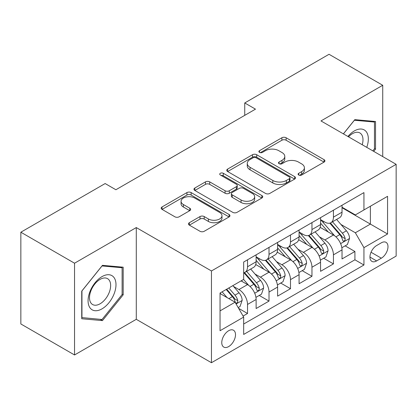 <?xml version="1.0" encoding="UTF-8"?>
<svg xmlns="http://www.w3.org/2000/svg" width="417" height="417" viewBox="0 0 417 417"><rect width="100%" height="100%" fill="white"/><g stroke="black" fill="none" stroke-linecap="round" stroke-linejoin="round"><path stroke-width="0.63" d="M298.708 175.025A2.085 1.204 0 0 0 301.658 175.025L324.056 162.093A2.982 1.72 0 0 0 324.932 160.879A2.982 1.72 0 0 0 324.056 159.659L286.114 137.756A2.982 1.72 0 0 0 281.897 137.756L259.499 150.683A2.085 1.204 0 0 0 258.884 151.538A2.085 1.204 0 0 0 259.499 152.387A2.085 1.204 0 0 0 262.449 152.387L265.348 150.714A9.539 5.51 0 0 1 278.837 150.714L282.001 152.539A9.539 5.51 0 0 1 284.795 156.438A9.539 5.51 0 0 1 282.001 160.331L279.103 162.005A2.085 1.204 0 0 0 278.493 162.854A2.085 1.204 0 0 0 279.103 163.709A2.085 1.204 0 0 0 282.054 163.709L284.952 162.036A9.539 5.51 0 0 1 298.442 162.036L301.606 163.86A9.539 5.51 0 0 1 304.4 167.754A9.539 5.51 0 0 1 301.606 171.648L298.708 173.321A2.085 1.204 0 0 0 298.098 174.176A2.085 1.204 0 0 0 298.708 175.025L298.708 173.321M228.636 346.6A9.721 5.614 120 0 0 234.985 338.031A9.721 5.614 120 0 0 233.494 330.243A9.721 5.614 120 0 0 228.636 330.728A9.721 5.614 120 0 0 222.287 339.292A9.721 5.614 120 0 0 223.773 347.08A9.721 5.614 120 0 0 228.636 346.6M189.354 222.704A2.982 1.72 0 0 0 188.479 223.924A2.982 1.72 0 0 0 189.354 225.138L199.998 231.284A2.982 1.72 0 0 0 204.215 231.284L229.089 216.923A2.982 1.72 0 0 0 229.96 215.709A2.982 1.72 0 0 0 229.089 214.489L191.142 192.581A2.982 1.72 0 0 0 186.931 192.581L162.051 206.941A2.982 1.72 0 0 0 161.181 208.161A2.982 1.72 0 0 0 162.051 209.376L174.911 216.804A2.982 1.72 0 0 0 179.128 216.804L189.771 210.658A2.982 1.72 0 0 0 190.647 209.438A2.982 1.72 0 0 0 189.771 208.224L183.397 204.538A7.975 4.603 0 0 1 181.061 201.286A7.975 4.603 0 0 1 185.982 197.032A7.975 4.603 0 0 1 194.676 198.028L219.655 212.451A7.975 4.603 0 0 1 221.99 215.709A7.975 4.603 0 0 1 217.069 219.962A7.975 4.603 0 0 1 208.38 218.961L204.215 216.559A2.982 1.72 0 0 0 199.998 216.559L189.354 222.704L189.354 225.138M136.286 227.562L74.539 263.21L20.85 232.212L20.85 323.967L74.539 354.966L136.286 319.318L211.455 362.717L211.455 270.961L136.286 227.562L136.286 319.318M382.728 156.578L382.728 85.282L320.981 120.93L396.15 164.329L211.455 270.961M382.728 85.282L329.034 54.283L244.743 102.952L244.743 115.347M20.85 232.212L105.147 183.548L115.884 189.745L255.48 109.15L244.743 102.952M265.556 193.436A2.982 1.72 0 0 0 269.773 193.436L294.647 179.075A2.982 1.72 0 0 0 295.523 177.856A2.982 1.72 0 0 0 294.647 176.641L256.705 154.733A2.982 1.72 0 0 0 252.488 154.733L227.614 169.093A2.982 1.72 0 0 0 226.739 170.308A2.982 1.72 0 0 0 227.614 171.528L265.556 193.436M221.177 175.479A2.085 1.204 0 0 1 223.293 175.771L223.293 173.29L261.871 195.563A2.982 1.72 0 0 1 262.741 196.782A2.982 1.72 0 0 1 261.871 197.997L236.997 212.362A2.982 1.72 0 0 1 232.78 212.362L194.833 190.454L194.833 188.02A2.982 1.72 0 0 0 193.962 189.235A2.982 1.72 0 0 0 194.833 190.454M194.833 188.02L205.477 181.875A2.982 1.72 0 0 1 209.694 181.875L225.086 190.757A2.982 1.72 0 0 0 229.298 190.757L236.361 186.68A2.982 1.72 0 0 0 237.237 185.461A2.982 1.72 0 0 0 236.361 184.246L220.343 174.994A2.085 1.204 0 0 1 219.728 174.144A2.085 1.204 0 0 1 221.015 173.029A2.085 1.204 0 0 1 223.293 173.29M243.075 316.065L247.531 313.49L238.623 308.345M233.551 286.448L238.941 289.56A12.15 7.016 60 0 1 247.531 304.441L256.121 299.479L256.121 308.533L269.012 301.09L259.238 295.45M255.027 274.047L260.422 277.159A12.15 7.016 60 0 1 269.012 292.041L277.602 287.078L277.602 296.133L290.487 288.694L280.714 283.049M276.502 261.647L281.897 264.764A12.15 7.016 60 0 1 290.487 279.64L299.078 274.683L299.078 283.732L311.963 276.294L302.189 270.654M297.978 249.251L303.373 252.363A12.15 7.016 60 0 1 311.963 267.24L320.553 262.283L320.553 271.331L333.438 263.893L333.438 254.844A12.15 7.016 -120 0 0 324.848 239.963L319.458 236.851M323.665 258.253L333.438 263.893M256.121 299.479A12.15 7.016 -120 0 0 247.531 284.603L241.089 280.881M277.602 287.078A12.15 7.016 -120 0 0 269.012 272.202L255.73 264.534M299.078 274.683A12.15 7.016 -120 0 0 290.487 259.801L277.206 252.134M320.553 262.283A12.15 7.016 -120 0 0 311.963 247.401L298.681 239.733M381.331 242.814L376.608 245.545A9.414 5.437 120 0 0 370.458 253.838A9.414 5.437 120 0 0 371.896 261.386A9.414 5.437 120 0 0 376.608 260.917L381.331 258.191A9.414 5.437 120 0 0 387.482 249.892A9.414 5.437 120 0 0 386.038 242.35A9.414 5.437 120 0 0 381.331 242.814M211.455 362.717L396.15 256.085L396.15 164.329M220.046 310.889L235.079 302.205L243.669 317.087L243.669 334.444L363.937 265.009L363.937 247.651L355.347 232.769L340.934 224.45M243.669 317.087L220.046 330.728L220.046 293.031L243.669 279.395L243.669 262.032L363.937 192.597L363.937 209.954L387.56 196.318L387.56 234.01L363.937 247.651M256.121 256.825L260.422 259.306A12.15 7.016 60 0 0 266.494 259.906L275.084 254.949A12.15 7.016 -120 0 0 277.602 249.387L277.602 242.444M277.602 244.425L281.897 246.906A12.15 7.016 60 0 0 287.97 247.51L296.56 242.548A12.15 7.016 -120 0 0 299.078 236.986L299.078 230.043M299.078 232.029L303.373 234.505A12.15 7.016 60 0 0 309.445 235.11L318.035 230.148A12.15 7.016 -120 0 0 320.553 224.586L320.553 217.643M243.669 324.03L354.914 259.801L354.914 251.493L342.029 258.936L342.029 249.882A12.15 7.016 -120 0 0 333.438 235.006L320.157 227.338M320.553 219.629L324.848 222.11A12.15 7.016 -120 0 0 330.921 222.709A12.15 7.016 -120 0 0 333.438 217.148L333.438 210.204M330.921 222.709L339.511 217.752A12.15 7.016 -120 0 0 342.029 212.19L342.029 205.242M247.531 259.801L247.531 266.744A12.15 7.016 60 0 1 245.019 272.306A12.15 7.016 60 0 1 243.669 272.796M245.019 272.306L253.609 267.349A12.15 7.016 -120 0 0 256.121 261.787L256.121 254.844M269.012 247.401L269.012 254.344A12.15 7.016 60 0 1 266.494 259.906M290.487 235L290.487 241.949A12.15 7.016 60 0 1 287.97 247.51M311.963 222.605L311.963 229.548A12.15 7.016 60 0 1 309.445 235.11M311.963 267.24L311.963 276.294M290.487 279.64L290.487 288.694M269.012 292.041L269.012 301.09M247.531 304.441L247.531 313.49M235.079 302.205L220.046 293.526M355.347 232.769L370.379 224.091L370.379 206.238L387.56 196.318M342.029 207.723L387.56 234.01M342.029 207.228L355.347 214.917L363.937 209.954M74.539 263.21L74.539 354.966M345.146 245.853L354.914 251.493M354.914 259.801L363.937 265.009M373.726 151.381L375.535 149.13L375.535 121.498L354.81 119.648L343.379 133.862M81.737 318.75L102.462 320.605L123.187 294.819L123.187 267.188L102.462 265.337L81.737 291.118L81.737 318.75M374.461 148.509L375.535 149.13M122.113 294.204L123.187 294.819M100.273 319.339L102.462 320.605M299.542 175.322L301.606 174.129A9.539 5.51 0 0 0 304.4 170.235L304.4 167.754M284.795 156.438L284.795 158.913A9.539 5.51 0 0 1 282.001 162.812L279.937 164.001M324.019 162.119L286.114 140.232A2.982 1.72 0 0 0 281.897 140.232L260.333 152.685M294.611 179.096L256.705 157.209A2.982 1.72 0 0 0 252.488 157.209L227.651 171.549M289.377 178.705A2.085 1.204 0 0 0 289.992 177.856A2.085 1.204 0 0 0 289.377 177.006L256.074 157.772A2.085 1.204 0 0 0 253.119 157.772L250.064 159.539A9.539 5.51 0 0 0 247.271 163.433A9.539 5.51 0 0 0 250.064 167.326L272.833 180.472A9.539 5.51 0 0 0 286.323 180.472L289.377 178.705L289.377 181.186A2.085 1.204 0 0 0 289.992 180.337L289.992 177.856M247.271 163.433L247.271 165.914A9.539 5.51 0 0 0 250.064 169.808L250.064 167.326M289.377 181.186L286.323 182.954A9.539 5.51 0 0 1 272.833 182.954L250.064 169.808M194.875 190.475L205.477 184.35L205.477 181.875M237.237 185.461L237.237 187.942A2.982 1.72 0 0 1 236.361 189.162L229.298 193.238A2.982 1.72 0 0 1 225.086 193.238L209.694 184.35A2.982 1.72 0 0 0 205.477 184.35M223.293 175.771L261.829 198.023M241.052 199.978A7.975 4.603 0 0 0 249.741 200.973A7.975 4.603 0 0 0 254.667 196.72A7.975 4.603 0 0 0 252.332 193.467L243.528 188.385A2.982 1.72 0 0 0 239.311 188.385L232.253 192.461A2.982 1.72 0 0 0 231.378 193.676A2.982 1.72 0 0 0 232.253 194.895L241.052 199.978L241.052 202.459A7.975 4.603 0 0 0 249.741 203.454A7.975 4.603 0 0 0 254.667 199.201L254.667 196.72M231.378 193.676L231.378 196.157A2.982 1.72 0 0 0 232.253 197.377L232.253 194.895M241.052 202.459L232.253 197.377M221.99 215.709L221.99 218.185A7.975 4.603 0 0 1 217.069 222.438A7.975 4.603 0 0 1 208.38 221.443L204.215 219.04A2.982 1.72 0 0 0 199.998 219.04L189.391 225.164M181.061 201.286L181.061 203.767A7.975 4.603 0 0 0 183.397 207.02L183.397 204.538M189.735 210.679L183.397 207.02M229.048 216.949L191.142 195.062A2.982 1.72 0 0 0 186.931 195.062L162.093 209.402M341.851 247.755L347.397 244.55L349.545 238.352A8.048 4.644 -120 0 0 346.412 230.794L336.597 219.431M334.632 235.787L322.998 222.313A23.237 13.417 -120 0 0 320.553 219.759M328.252 232.008L321.742 224.471A19.286 11.134 -120 0 0 320.553 223.178M329.826 223.147L339.756 234.635A8.048 4.644 60 0 1 342.623 240.182L343.207 241.135L344.296 240.984L345.026 240.098L345.198 238.696A8.048 4.644 -120 0 0 342.331 233.15L332.516 221.787M330.41 222.959L341.075 235.308A4.102 2.366 60 0 1 342.112 236.908L345.198 238.696M366.752 147.352A19.74 11.4 120 0 0 354.377 130.912A19.74 11.4 120 0 0 347.914 136.479M362.237 144.751A14.949 8.632 120 0 0 359.892 132.955A14.949 8.632 120 0 0 352.422 133.695A14.949 8.632 120 0 0 348.508 136.823M343.426 133.883L354.377 120.258L374.461 122.051L374.461 148.822L372.824 150.86M373.126 121.284L374.461 122.051M114.122 293.803A19.74 11.4 120 0 0 109.009 274.735A19.74 11.4 120 0 0 89.942 291.645A19.74 11.4 120 0 0 95.05 310.712A19.74 11.4 120 0 0 114.122 293.803M109.228 292.411A14.949 8.632 120 0 0 107.544 278.65A14.949 8.632 120 0 0 90.922 290.774A14.949 8.632 120 0 0 92.6 304.535A14.949 8.632 120 0 0 109.228 292.411M81.951 317.702L81.951 290.93L102.029 265.947L122.113 267.74L122.113 294.517L102.029 319.495L81.737 317.577M120.779 266.974L122.113 267.74M320.371 260.156L325.922 256.95L328.07 250.753A8.048 4.644 -120 0 0 324.937 243.194L315.122 231.831M313.157 248.188L301.517 234.714A23.237 13.417 -120 0 0 299.078 232.16M306.776 244.409L300.266 236.872A19.286 11.134 -120 0 0 299.078 235.574M308.351 235.548L318.275 247.036A8.048 4.644 60 0 1 321.147 252.582L321.731 253.536L322.821 253.385L323.545 252.499L323.722 251.091A8.048 4.644 -120 0 0 320.855 245.55L311.04 234.187M308.934 235.36L319.599 247.703A4.102 2.366 60 0 1 320.631 249.309L323.722 251.091M298.895 272.556L304.446 269.351L306.594 263.148A8.048 4.644 -120 0 0 303.456 255.595L293.646 244.232M291.681 260.589L280.042 247.114A23.237 13.417 -120 0 0 277.602 244.56M285.296 256.804L278.791 249.272A19.286 11.134 -120 0 0 277.602 247.974M286.875 247.943L296.8 259.437A8.048 4.644 60 0 1 299.672 264.983L300.256 265.937L301.345 265.78L302.07 264.899L302.247 263.492A8.048 4.644 -120 0 0 299.38 257.946L289.565 246.588M287.459 247.755L298.124 260.104A4.102 2.366 60 0 1 299.156 261.709L302.247 263.492M277.42 284.952L282.971 281.751L285.119 275.548A8.048 4.644 -120 0 0 281.981 267.99L272.171 256.632M270.206 272.989L258.566 259.515A23.237 13.417 -120 0 0 256.121 256.961M263.82 269.205L257.31 261.668A19.286 11.134 -120 0 0 256.121 260.375M265.4 260.344L275.324 271.837A8.048 4.644 60 0 1 278.196 277.378L278.78 278.332L279.864 278.181L280.594 277.295L280.771 275.892A8.048 4.644 -120 0 0 277.899 270.346L268.089 258.988M265.983 260.156L276.648 272.504A4.102 2.366 60 0 1 277.68 274.11L280.771 275.892M255.944 297.352L261.495 294.147L263.638 287.949A8.048 4.644 -120 0 0 260.505 280.391L250.695 269.028M248.725 285.384L243.591 279.437M242.345 281.605L241.511 280.641M243.924 272.744L253.849 284.232A8.048 4.644 60 0 1 256.716 289.779L257.305 290.732L258.389 290.581L259.119 289.695L259.296 288.293A8.048 4.644 -120 0 0 256.424 282.747L246.614 271.384M244.508 272.556L255.173 284.905A4.102 2.366 60 0 1 256.205 286.505L259.296 288.293M238.19 307.6L240.015 306.547L242.162 300.349A8.048 4.644 -120 0 0 239.03 292.791L232.853 285.64M227.083 297.592L222.115 291.837M220.869 294.006L220.046 293.052M226.191 289.481L232.373 296.633A8.048 4.644 60 0 1 235.24 302.179L235.829 303.133L236.913 302.982L237.643 302.096L237.82 300.688A8.048 4.644 -120 0 0 234.948 295.147L228.771 287.996M226.692 289.195L233.697 297.3A4.102 2.366 60 0 1 234.729 298.906L237.82 300.688M238.941 289.56L247.531 284.603M260.422 277.159L269.012 272.202M281.897 264.764L290.487 259.801M303.373 252.363L311.963 247.401M324.848 239.963L333.438 235.006M333.438 217.148L342.029 212.19M247.531 266.744L256.121 261.787M269.012 254.344L277.602 249.387M290.487 241.949L299.078 236.986M311.963 229.548L320.553 224.586M333.438 254.844L342.029 249.882M371.031 252.243L381.331 258.191M369.947 257.075L376.608 260.917M301.606 174.129L301.606 171.648M279.103 163.709L279.103 162.005M282.001 162.812L282.001 160.331M259.499 152.387L259.499 150.683M281.897 140.232L281.897 137.756M286.114 140.232L286.114 137.756M324.056 162.093L324.056 159.659M227.614 171.528L227.614 169.093M252.488 157.209L252.488 154.733M256.705 157.209L256.705 154.733M294.647 179.075L294.647 176.641M272.833 182.954L272.833 180.472M286.323 182.954L286.323 180.472M209.694 184.35L209.694 181.875M225.086 193.238L225.086 190.757M229.298 193.238L229.298 190.757M236.361 189.162L236.361 186.68M261.871 197.997L261.871 195.563M199.998 219.04L199.998 216.559M204.215 219.04L204.215 216.559M208.38 221.443L208.38 218.961M189.771 210.658L189.771 208.224M162.051 209.376L162.051 206.941M186.931 195.062L186.931 192.581M191.142 195.062L191.142 192.581M229.089 216.923L229.089 214.489M340.621 243.627L349.493 238.508M322.998 222.313L324.103 221.677M342.331 233.15L346.412 230.794M335.914 236.856L339.756 234.635M319.146 256.028L328.017 250.904M301.517 234.714L302.627 234.078M320.855 245.55L324.937 243.194M314.439 249.251L318.275 247.036M297.67 268.428L306.542 263.304M280.042 247.114L281.147 246.473M299.38 257.946L303.456 255.595M292.963 261.652L296.8 259.437M276.195 280.823L285.061 275.705M258.566 259.515L259.671 258.874M277.899 270.346L281.981 267.99M271.488 274.052L275.324 271.837M254.714 293.224L263.586 288.105M256.424 282.747L260.505 280.391M250.007 286.453L253.849 284.232M236.095 303.972L242.11 300.501M234.948 295.147L239.03 292.791M228.897 298.64L232.373 296.633"/></g></svg>

